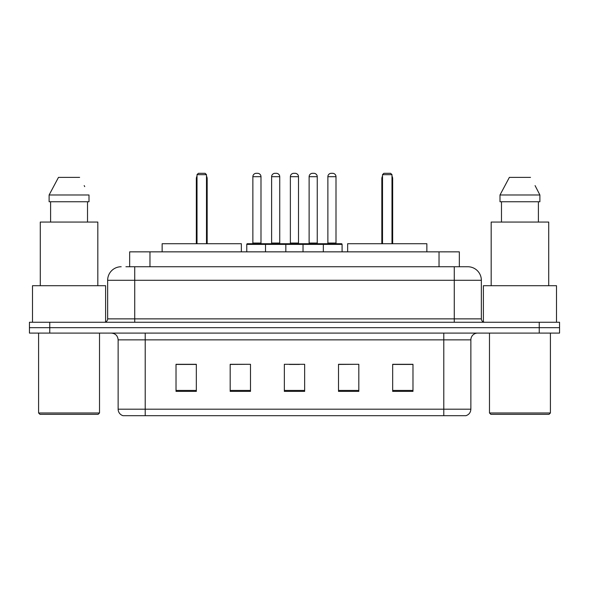 <?xml version="1.0" encoding="UTF-8"?>
<svg xmlns="http://www.w3.org/2000/svg" width="589" height="589" viewBox="0 0 589 589"><rect width="100%" height="100%" fill="white"/><g stroke="black" fill="none" stroke-linecap="round" stroke-linejoin="round"><path stroke-width="0.88" d="M125.928 266.743L134.726 266.743L125.928 266.743L129.661 266.743L129.661 251.849L459.339 251.849L459.339 266.743M121.187 266.743A13.54 13.54 0 0 0 107.647 280.283L107.647 318.87A3.387 3.387 0 0 1 104.26 322.257M467.813 266.743A13.54 13.54 0 0 1 481.353 280.283L134.726 280.283L134.726 266.743L467.607 266.743M481.353 280.283L481.353 318.87C481.559 320.931 482.685 322.058 484.74 322.257M49.763 322.257L29.45 322.257L29.45 327.675L49.763 327.675L29.45 327.675L29.45 333.087L49.763 333.087L49.763 327.675L539.237 327.675L49.763 327.675L49.763 322.257L539.237 322.257L539.237 327.675L559.55 327.675L539.237 327.675L539.237 333.087L49.763 333.087M539.237 333.087L559.55 333.087L559.55 322.257L539.237 322.257M470.861 409.186C470.677 412.433 469.05 414.597 465.987 415.687L443.782 415.687L443.782 409.186L470.861 409.186L470.861 339.86A6.773 6.773 0 0 1 477.635 333.087M443.782 415.687L123.013 415.687A6.773 6.773 0 0 1 118.139 409.186L118.139 339.86C117.734 335.745 115.481 333.492 111.365 333.087M412.977 391.383L412.977 364.296L392.664 364.296L392.664 391.383L412.977 391.383M358.819 391.383L358.819 364.296L338.506 364.296L338.506 391.383L358.819 391.383M196.336 391.383L196.336 364.296L176.023 364.296L176.023 391.383L196.336 391.383M250.494 391.383L250.494 364.296L230.181 364.296L230.181 391.383L250.494 391.383M304.653 391.383L304.653 364.296L284.347 364.296L284.347 391.383L304.653 391.383M250.494 364.296L230.181 364.436L250.494 364.296M358.819 364.296L338.506 364.436L358.819 364.296M289.354 364.436L299.507 364.436M196.336 364.436L176.023 364.436M412.977 364.436L392.664 364.436M98.164 414.332L39.942 414.332L38.587 412.977L99.519 412.977L98.164 414.332M38.587 333.087L38.587 412.977M99.519 333.087L99.519 412.977M105.615 321.977L105.615 285.702L32.498 285.702L32.498 322.257M97.826 285.702L97.826 222.06L40.28 222.06L40.28 285.702M87.518 201.747L87.518 222.06L87.518 201.747M49.115 194.981L58.488 177.377L49.115 194.981L49.115 201.747L88.998 201.747L88.998 194.981L49.115 194.981M84.72 186.617L84.183 185.601M50.595 201.747L50.595 222.06M79.625 177.377L58.488 177.377M241.357 251.849L241.357 243.721L162.144 243.721L162.144 251.849M197.013 174.668L198.368 173.313L205.134 173.313L206.489 174.668L197.013 174.668L197.013 243.721M206.489 174.668L206.489 243.721M207.166 243.721L207.166 178.732A5.419 5.419 0 0 0 206.489 176.111M196.336 243.721L196.336 178.732L197.013 178.732M549.058 414.332L490.836 414.332L489.481 412.977L550.413 412.977L549.058 414.332M489.481 333.087L489.481 412.977M550.413 333.087L550.413 412.977M556.502 322.257L556.502 285.702L483.385 285.702L483.385 321.977M548.72 285.702L548.72 222.06L491.174 222.06L491.174 285.702M535.607 186.617L539.885 194.981L500.002 194.981L509.375 177.377L500.002 194.981L500.002 201.747L539.885 201.747L539.885 194.981L539.885 201.747M539.885 194.981L535.077 185.601M501.482 201.747L501.482 222.06M538.405 222.06L538.405 201.747M530.512 177.377L509.375 177.377M426.856 251.849L426.856 243.721L347.643 243.721L347.643 251.849M382.511 174.668L383.866 173.313L390.632 173.313L391.987 174.668L382.511 174.668L382.511 243.721M391.987 174.668L391.987 243.721M392.664 243.721L392.664 178.732A5.419 5.419 0 0 0 391.987 176.111M381.834 243.721L381.834 178.732L382.511 178.732M322.463 243.721L341.414 243.721A0.677 0.677 0 0 1 342.091 244.398L265.521 244.398A0.677 0.677 0 0 1 266.199 243.721L285.157 243.721A0.677 0.677 0 0 1 285.834 244.398L285.834 251.849M279.738 176.7L271.617 176.7A3.387 3.387 0 0 1 275.004 173.313L276.359 173.313A3.387 3.387 0 0 1 279.738 176.7L279.738 243.043A0.677 0.677 0 0 0 280.416 243.721M271.617 176.7L271.617 243.043A0.677 0.677 0 0 1 270.94 243.721M266.199 243.721L247.446 243.721A0.677 0.677 0 0 0 246.769 244.398L265.521 244.398L265.521 251.849M303.033 251.849L303.033 244.398A0.677 0.677 0 0 1 303.71 243.721L322.662 243.721A0.677 0.677 0 0 1 323.339 244.398L323.339 251.849M317.25 176.7L309.122 176.7A3.387 3.387 0 0 1 312.509 173.313L313.863 173.313A3.387 3.387 0 0 1 317.25 176.7L317.25 243.043A0.677 0.677 0 0 0 317.927 243.721M309.122 176.7L309.122 243.043A0.677 0.677 0 0 1 308.445 243.721M267.082 244.398A0.677 0.677 0 0 0 266.405 243.721M252.865 176.7A3.387 3.387 0 0 1 256.252 173.313L257.607 173.313A3.387 3.387 0 0 1 260.986 176.7L252.865 176.7L252.865 243.043A0.677 0.677 0 0 1 252.188 243.721M260.986 176.7L260.986 243.043A0.677 0.677 0 0 0 261.663 243.721M246.769 244.398L246.769 251.849M304.587 244.398A0.677 0.677 0 0 0 303.909 243.721M284.951 243.721L303.71 243.721M290.37 176.7A3.387 3.387 0 0 1 293.756 173.313L295.111 173.313A3.387 3.387 0 0 1 298.498 176.7L290.37 176.7L290.37 243.043A0.677 0.677 0 0 1 289.692 243.721M298.498 176.7L298.498 243.043A0.677 0.677 0 0 0 299.168 243.721M327.874 176.7A3.387 3.387 0 0 1 331.261 173.313L332.616 173.313A3.387 3.387 0 0 1 336.002 176.7L327.874 176.7L327.874 243.043A0.677 0.677 0 0 1 327.197 243.721M336.002 176.7L336.002 243.043A0.677 0.677 0 0 0 336.68 243.721M342.091 244.398L342.091 251.849M149.967 266.743L149.967 251.849M439.033 266.743L439.033 251.849M134.726 322.257L134.726 280.283L107.647 280.283M107.647 318.87L481.353 318.87M454.274 266.743L454.274 322.257M443.782 333.087L443.782 339.86L118.139 339.86M470.861 339.86L443.782 339.86L443.782 409.186L145.218 409.186L145.218 415.687M118.139 409.186L145.218 409.186L145.218 333.087M304.653 390.441L284.347 390.441M250.494 390.441L230.181 390.441M196.336 390.441L176.023 390.441M358.819 390.441L338.506 390.441M412.977 390.441L392.664 390.441M206.489 178.732L207.166 178.732M391.987 178.732L392.664 178.732M271.617 243.043L279.738 243.043M309.122 243.043L317.25 243.043M252.865 243.043L260.986 243.043M290.37 243.043L298.498 243.043M327.874 243.043L336.002 243.043M197.013 176.111A5.419 5.419 0 0 0 196.336 178.732M382.511 176.111A5.419 5.419 0 0 0 381.834 178.732"/></g></svg>
